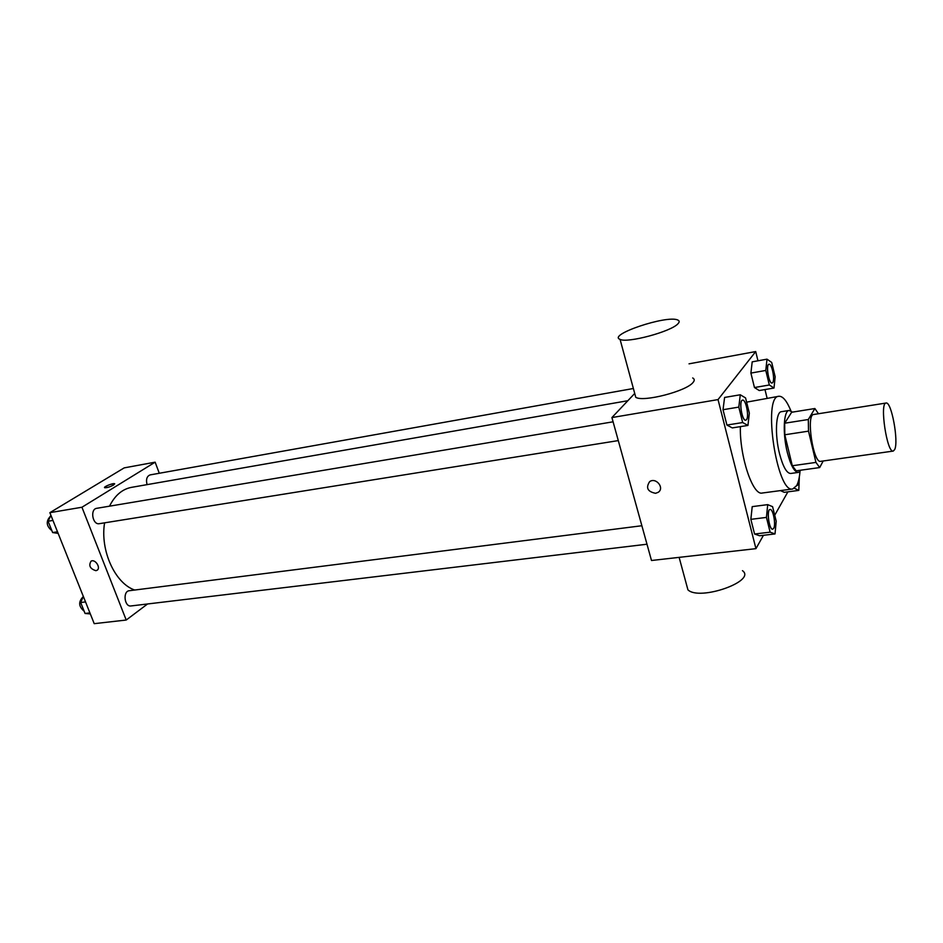<?xml version="1.0" encoding="UTF-8"?>
<svg xmlns="http://www.w3.org/2000/svg" width="943" height="943" viewBox="0 0 943 943"><rect width="100%" height="100%" fill="white"/><g stroke="black" fill="none" stroke-linecap="round" stroke-linejoin="round"><path stroke-width="1.41" d="M894.695 449.54L893.257 451.072C886.998 453.312 879.418 402.732 886.055 403.038C891.394 401.093 898.856 441.395 894.695 449.54M893.257 451.072L820.681 461.339C813.231 463.708 805.852 414.413 813.668 414.496L886.055 403.038M814.882 408.531L808.316 419.517L808.516 431.151L784.8 434.77L784.682 423.218L791.649 412.256L814.882 408.531L818.465 413.741M808.516 431.151L815.943 462.412L819.691 467.563L823.192 460.986M784.8 434.77L792.309 465.748L815.943 462.412M792.309 465.748L796.198 470.828L819.691 467.563M792.462 412.126L789.091 410.453C783.598 410.57 782.513 433.462 787.311 452.404C790.753 465.547 794.442 472.219 798.367 472.408L800.925 470.168M798.367 472.408L790.647 473.48C786.662 473.292 782.938 466.655 779.484 453.548C774.675 434.664 775.818 411.832 781.393 411.69L789.091 410.453M784.682 423.218L808.316 419.517M799.994 471.5C799.452 477.806 798.332 482.51 796.658 485.621L792.733 488.969C776.926 493.967 762.262 396.119 778.847 396.272C782.784 395.977 786.804 400.834 790.906 410.842M792.733 488.969L762.239 493.024C752.844 495.877 739.548 456.388 740.361 426.637M746.608 402.154L778.847 396.272M740.29 394.775L724.601 397.439L723.022 409.71L726.923 425.057L732.31 427.91L747.94 425.434L749.343 413.14L745.559 397.922L740.29 394.775L738.805 407.105L742.671 422.547L747.94 425.434M767.001 359.165L752.196 361.841L750.899 373.086L754.459 387.538L759.245 390.543L774.003 388.033L775.158 376.776L771.692 362.43L767.001 359.165L765.787 370.446L769.323 384.992L774.003 388.033M757.96 360.792L755.708 351.562L718.036 399.596L755.944 548.649L763.453 535.294M774.722 515.243L787.888 491.845M767.107 398.229L764.985 389.565M767.708 504.635L752.219 506.627L750.852 519.345L754.577 534.009L759.575 535.754L775.016 533.938L776.207 521.208L772.588 506.662L767.708 504.635L766.435 517.412L770.125 532.17L775.016 533.938M784.234 492.329L780.427 490.608L784.234 492.329L798.804 490.395L799.334 476.875M634.722 393.455L611.913 417.56L651.495 560.496L755.944 548.649M611.913 417.56L718.036 399.596M655.585 493.307C647.57 491.68 645.59 487.79 649.656 481.637C656.033 476.969 664.909 488.156 658.155 492.34L655.585 493.307M689.027 363.833L755.708 351.562M692.681 377.966C694.578 378.968 694.732 380.442 693.117 382.375C686.822 391.133 643.102 402.425 635.759 397.298L634.78 393.667M686.457 584.424L687.918 589.811C699.388 601.328 757.052 581.029 742.459 570.668M677.958 323.755C671.322 331.582 627.178 343.417 620.07 339.374C607.127 334.895 666.913 314.821 677.699 319.995C679.561 320.761 679.655 322.011 677.958 323.755M655.597 493.307C647.57 491.68 645.59 487.79 649.656 481.625C656.033 476.969 664.909 488.156 658.155 492.329L655.597 493.307M134.696 590.035C115.058 583.375 99.993 550.464 104.579 522.846M109.506 506.179C114.905 495.405 122.236 489.134 131.501 487.354L627.849 400.716M618.29 440.593L99.357 523.671C92.544 525.168 89.821 509.079 96.752 508.312L613.08 421.804M646.992 544.217L131.018 605.948C124.382 607.127 122.59 591.178 129.297 590.719L641.865 525.734M147.061 484.631C145.8 479.468 146.813 476.227 150.114 474.907L633.378 388.504M159.284 473.268L155.147 462.176L81.947 507.24L126.221 620.034L147.568 603.968M155.147 462.176L124.193 467.881L49.861 512.674L81.947 507.24M49.861 512.674L94.217 623.665L126.221 620.034M95.88 570.68C90.045 568.818 88.442 565.647 91.082 561.144C95.337 558.669 101.349 568.323 96.834 570.374L95.88 570.68C90.045 568.818 88.442 565.647 91.082 561.144C95.337 558.657 101.361 568.323 96.846 570.374L95.891 570.668M113.584 485.02C109.753 486.989 106.771 487.885 104.649 487.708C102.976 486.942 113.384 482.804 114.598 483.747L113.584 485.02M104.532 487.59C107.007 485.339 110.366 484.065 114.598 483.747L114.704 483.877M83.326 596.412L80.674 602.518L85.059 613.469L90.328 613.917M80.674 602.518L85.53 601.917M85.059 613.469L89.915 612.891M84.163 611.217C78.54 606.526 78.222 601.681 83.22 596.671M50.898 515.279L48.093 521.243L52.631 532.559L58.136 533.384M48.093 521.243L52.961 520.43M52.631 532.559L57.499 531.781M51.9 530.72C46.242 526.041 45.759 521.196 50.462 516.21M794.442 488.285L798.804 490.395M798.32 481.437L797.589 485.138L796.552 485.798M772.034 383.023L772.034 383.023C768.793 384.072 765.563 364.387 768.958 364.269L768.993 364.257C771.845 363.267 775.181 379.699 772.73 382.54L772.093 383.011C768.851 384.06 765.622 364.375 769.016 364.257L768.958 364.269M752.196 361.841L750.899 373.086L765.787 370.446M750.899 373.086L754.459 387.538L769.323 384.992M754.459 387.538L759.245 390.543M772.671 529.188L772.671 529.188C769.075 530.119 766.305 509.432 770.03 509.479L770.054 509.479C773.06 508.607 776.113 524.638 773.684 528.363L772.73 529.176C769.134 530.119 766.364 509.432 770.089 509.479L770.03 509.479M752.219 506.627L750.852 519.345L766.435 517.412M750.852 519.345L754.577 534.009L770.125 532.17M754.577 534.009L759.575 535.754M745.689 420.189L745.689 420.189C741.964 421.321 738.628 400.245 742.518 400.127L742.554 400.115C745.807 399.066 749.308 416.346 746.55 419.611L745.76 420.177C742.023 421.309 738.699 400.233 742.577 400.115L742.518 400.127M724.601 397.439L723.022 409.71L738.805 407.105M723.022 409.71L726.923 425.057L742.671 422.547M726.923 425.057L732.31 427.91M679.125 557.36L687.918 589.811M635.759 397.298L620.07 339.374"/></g></svg>
